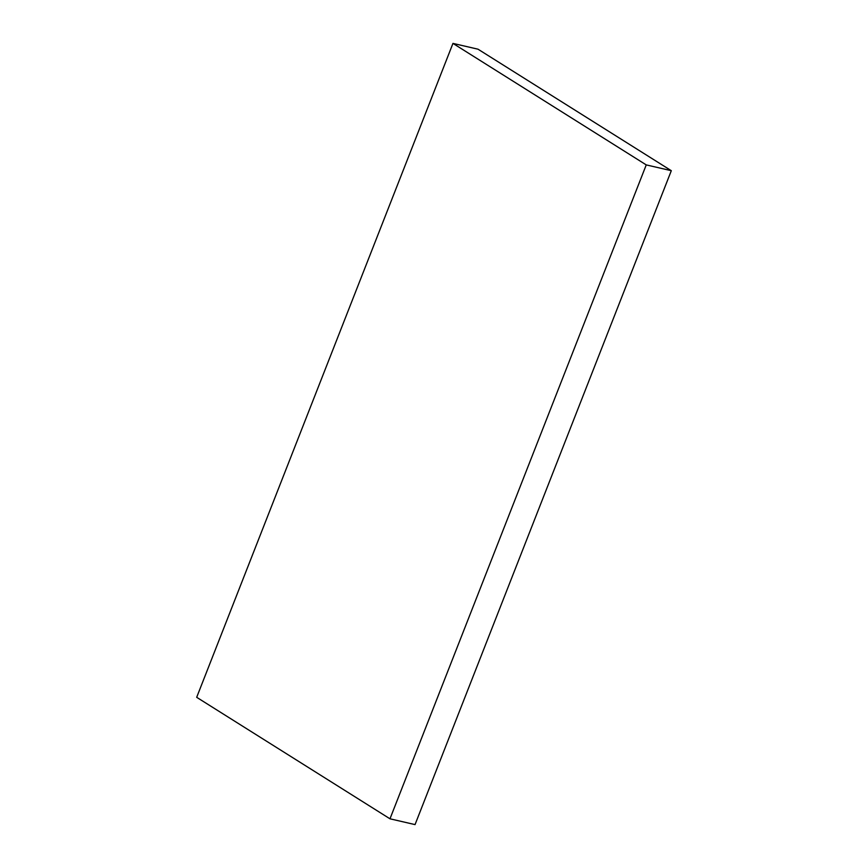 <?xml version="1.0" encoding="UTF-8"?>
<svg xmlns="http://www.w3.org/2000/svg" width="868" height="868" viewBox="0 0 868 868"><rect width="100%" height="100%" fill="white"/><g stroke="black" fill="none" stroke-linecap="round" stroke-linejoin="round"><path stroke-width="1.3" d="M389.982 818.806L196.689 697.308L452.955 43.4L646.248 164.898L389.982 818.806L415.045 824.6L671.311 170.692L646.248 164.898M671.311 170.692L478.018 49.194L452.955 43.4"/></g></svg>
